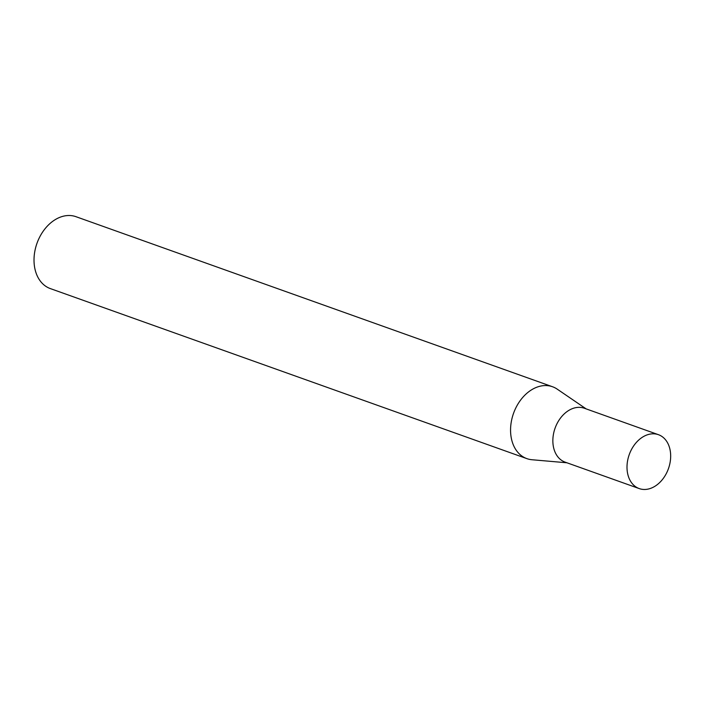 <?xml version="1.0" encoding="UTF-8"?>
<svg xmlns="http://www.w3.org/2000/svg" width="705" height="705" viewBox="0 0 705 705"><rect width="100%" height="100%" fill="white"/><g stroke="black" fill="none" stroke-linecap="round" stroke-linejoin="round"><path stroke-width="1.06" d="M658.452 434.694L584.304 408.23A28.605 20.824 109.6 0 0 577.51 407.411A28.605 20.824 109.6 0 0 553.777 432.65A28.605 20.824 109.6 0 0 565.075 462.119L639.223 488.583A28.605 20.824 109.6 0 0 646.018 489.402A28.605 20.824 109.6 0 0 669.75 464.163A28.605 20.824 109.6 0 0 658.452 434.694A28.605 20.824 109.6 0 0 651.658 433.875A28.605 20.824 109.6 0 0 627.926 459.114A28.605 20.824 109.6 0 0 639.223 488.583M586.155 408.891L557.188 389.125A38.167 27.777 109.6 0 0 552.517 386.745A38.167 27.777 109.6 0 0 543.458 385.653A38.167 27.777 109.6 0 0 511.795 419.316A38.167 27.777 109.6 0 0 526.864 458.629A38.167 27.777 109.6 0 0 531.984 459.739L566.926 462.78M552.517 386.745L75.973 216.691A38.167 27.777 109.6 0 0 66.904 215.598A38.167 27.777 109.6 0 0 35.25 249.262A38.167 27.777 109.6 0 0 50.319 288.583L526.864 458.629"/></g></svg>
